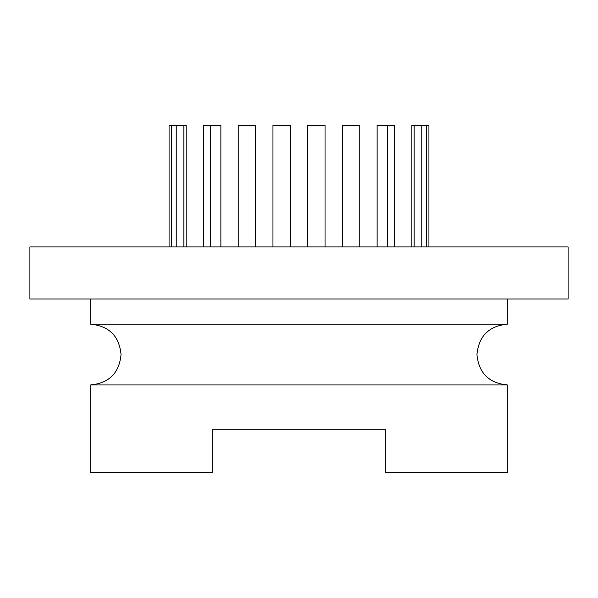 <?xml version="1.0" encoding="UTF-8"?>
<svg xmlns="http://www.w3.org/2000/svg" width="598" height="598" viewBox="0 0 598 598"><rect width="100%" height="100%" fill="white"/><g stroke="black" fill="none" stroke-linecap="round" stroke-linejoin="round"><path stroke-width="0.9" d="M90.664 384.94L507.336 384.94L507.336 472.614L385.807 472.614L385.807 429.207L212.193 429.207L212.193 472.614L90.664 472.614L90.664 384.94C109.12 383.139 119.249 373.01 121.05 354.554C119.249 336.106 109.12 325.977 90.664 324.176L507.336 324.176L507.336 299M299 246.914L568.1 246.914L568.1 299L29.9 299L29.9 246.914L299 246.914M307.678 246.914L307.678 125.386L325.043 125.386L325.043 246.914M272.957 246.914L272.957 125.386L290.322 125.386L290.322 246.914M238.236 246.914L238.236 125.386L255.6 125.386L255.6 246.914M342.4 246.914L342.4 125.386L359.764 125.386L359.764 246.914M220.871 246.914L220.871 125.386L203.514 125.386L203.514 246.914M394.486 246.914L394.486 125.386L377.129 125.386L377.129 246.914M169.077 246.914L169.077 125.386L171.424 125.386L171.424 246.914M183.84 246.914L183.84 125.386L171.424 125.386M428.923 246.914L428.923 125.386L426.576 125.386L426.576 246.914M426.576 125.386L414.16 125.386L414.16 246.914M176.238 125.386L176.238 246.914M186.15 246.914L186.15 125.386L183.84 125.386M421.762 246.914L421.762 125.386M414.16 125.386L411.85 125.386L411.85 246.914M210.474 246.914L210.474 125.386M387.526 125.386L387.526 246.914M507.336 384.94C488.88 383.139 478.751 373.01 476.95 354.554C478.751 336.106 488.88 325.977 507.336 324.176M90.664 324.176L90.664 299"/></g></svg>
